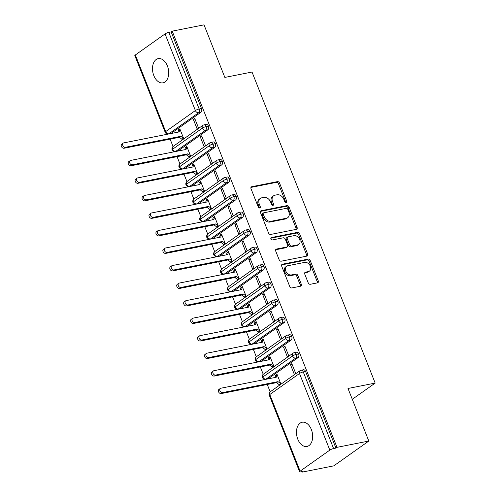 <?xml version="1.0" encoding="UTF-8"?>
<svg xmlns="http://www.w3.org/2000/svg" width="497" height="497" viewBox="0 0 497 497"><rect width="100%" height="100%" fill="white"/><g stroke="black" fill="none" stroke-linecap="round" stroke-linejoin="round"><path stroke-width="0.75" d="M286.26 202.739A1.323 0.982 54.7 0 0 286.552 202.614A1.323 0.982 54.7 0 0 286.781 201.341L279.55 183.064A1.895 1.398 54.7 0 0 277.438 181.622L251.762 186.71A1.895 1.398 54.7 0 0 251.352 186.884A1.895 1.398 54.7 0 0 251.016 188.711L258.254 206.988A1.323 0.982 54.7 0 0 259.732 207.994A1.323 0.982 54.7 0 0 260.018 207.87A1.323 0.982 54.7 0 0 260.248 206.59L259.316 204.224A6.057 4.473 54.7 0 1 260.378 198.384A6.057 4.473 54.7 0 1 261.702 197.818L263.839 197.396A6.057 4.473 54.7 0 1 270.585 201.993L271.517 204.36A1.323 0.982 54.7 0 0 272.996 205.367A1.323 0.982 54.7 0 0 273.282 205.242A1.323 0.982 54.7 0 0 273.518 203.963L272.58 201.602A6.057 4.473 54.7 0 1 273.642 195.756A6.057 4.473 54.7 0 1 274.965 195.191L277.109 194.768A6.057 4.473 54.7 0 1 283.849 199.372L284.787 201.732A1.323 0.982 54.7 0 0 286.26 202.739M285.825 202.72A1.323 0.982 54.7 0 0 285.719 202.093L278.488 183.815A1.895 1.398 54.7 0 0 276.375 182.38L250.954 187.412M259.297 207.976A1.323 0.982 54.7 0 0 259.192 207.342L258.254 204.981L259.316 204.224M272.561 205.348A1.323 0.982 54.7 0 0 272.455 204.714L271.517 202.354L272.58 201.602M297.778 439.162A12.344 7.902 78.8 0 1 302.17 422.245A12.344 7.902 78.8 0 1 311.358 429.538A12.344 7.902 78.8 0 1 306.966 446.455A12.344 7.902 78.8 0 1 297.778 439.162M153.809 75.544A12.344 7.902 78.8 0 1 158.208 58.627A12.344 7.902 78.8 0 1 167.39 65.921A12.344 7.902 78.8 0 1 162.997 82.844A12.344 7.902 78.8 0 1 153.809 75.544M308.208 282.843A1.895 1.398 54.7 0 0 310.314 284.278L317.515 282.849A1.895 1.398 54.7 0 0 317.931 282.675A1.895 1.398 54.7 0 0 318.26 280.848L310.227 260.552A1.895 1.398 54.7 0 0 308.121 259.117L282.445 264.199A1.895 1.398 54.7 0 0 282.029 264.373A1.895 1.398 54.7 0 0 281.7 266.199L289.732 286.496A1.895 1.398 54.7 0 0 291.845 287.937L300.542 286.21A1.895 1.398 54.7 0 0 300.958 286.036A1.895 1.398 54.7 0 0 301.288 284.209L297.852 275.524A1.895 1.398 54.7 0 0 295.74 274.083L291.428 274.94A5.063 3.74 54.7 0 1 286.129 271.816A5.063 3.74 54.7 0 1 286.676 266.206A5.063 3.74 54.7 0 1 287.782 265.74L304.686 262.391A5.063 3.74 54.7 0 1 309.985 265.516A5.063 3.74 54.7 0 1 309.438 271.126A5.063 3.74 54.7 0 1 308.333 271.592L305.512 272.151A1.895 1.398 54.7 0 0 305.102 272.325A1.895 1.398 54.7 0 0 304.767 274.151L308.208 282.843M172.204 31.149L336.985 447.337L368.811 441.038L347.999 388.468L375.173 383.088L252.022 72.04L224.843 77.42L204.031 24.85L172.204 31.149L171.142 31.901L168.818 32.361L199.154 108.986L201.484 108.526L171.142 31.901M296.336 229.359A1.895 1.398 54.7 0 0 296.752 229.179A1.895 1.398 54.7 0 0 297.082 227.353L289.049 207.056A1.895 1.398 54.7 0 0 286.937 205.621L261.267 210.703A1.895 1.398 54.7 0 0 260.85 210.877A1.895 1.398 54.7 0 0 260.521 212.704L268.554 233.006A1.895 1.398 54.7 0 0 270.66 234.441L296.336 229.359M299.635 233.807L307.674 254.104A1.895 1.398 54.7 0 1 307.339 255.93A1.895 1.398 54.7 0 1 306.929 256.104L281.252 261.186A1.895 1.398 54.7 0 1 279.146 259.751L275.705 251.066A1.895 1.398 54.7 0 1 276.04 249.239A1.895 1.398 54.7 0 1 276.45 249.059L286.862 246.997A1.895 1.398 54.7 0 0 287.278 246.823A1.895 1.398 54.7 0 0 287.608 244.996L285.328 239.237A1.895 1.398 54.7 0 0 283.222 237.796L272.381 239.945A1.323 0.982 54.7 0 1 270.995 239.125A1.323 0.982 54.7 0 1 271.138 237.659A1.323 0.982 54.7 0 1 271.424 237.535L297.529 232.366A1.895 1.398 54.7 0 1 299.635 233.807L298.579 234.559L306.612 254.855L307.674 254.104M352.286 399.302L375.173 383.088M135.339 54.974L165.675 131.599A2.895 0.615 -21.6 0 0 165.166 132.233L134.83 55.608A2.895 0.615 -21.6 0 1 135.339 54.974L165.047 33.92A2.895 0.615 -21.6 0 1 168.818 32.361M336.985 447.337L335.922 448.089L333.599 448.549A2.895 0.615 158.4 0 0 329.828 450.108L300.12 471.162A2.895 0.615 158.4 0 0 299.61 471.796A2.895 0.615 158.4 0 0 300.71 471.858L303.033 471.398L301.971 472.15L301.772 471.647M368.811 441.038L333.798 465.851L301.971 472.15M270.175 391.835L267.256 384.467M263.236 374.309L260.316 366.941M256.297 356.79L253.383 349.416M249.364 339.265L246.444 331.897M242.424 321.739L239.504 314.371M235.485 304.22L232.565 296.846M228.545 286.694L225.626 279.326M221.606 269.169L218.692 261.801M214.673 251.644L211.753 244.275M207.734 234.124L204.814 226.75M200.794 216.599L197.874 209.231M193.855 199.073L190.941 191.705M186.915 181.554L184.002 174.18M179.982 164.029L177.062 156.661M173.043 146.503L170.123 139.135M178.466 129.829L178.672 130.357L180.051 129.375L179.1 131.929L123.734 142.887A2.41 1.783 54.7 0 0 123.206 143.111A2.41 1.783 54.7 0 0 122.945 145.783A2.41 1.783 54.7 0 0 125.468 147.274L124.088 148.249L179.454 137.284L182.349 139.645L183.728 138.663L179.846 128.853L178.466 129.829L179.784 129.568M193.314 119.305L194.694 118.323L198.583 128.139L197.203 129.114L193.314 119.305L194.954 118.982M335.922 448.089L305.587 371.47L303.263 371.93L333.599 448.549M329.828 450.108L299.492 373.489A2.895 0.615 158.4 0 1 303.263 371.93A2.895 1.851 78.8 0 0 301.107 370.222L303.437 369.756A2.895 1.851 78.8 0 1 305.587 371.47M201.484 108.526A2.895 1.851 78.8 0 1 200.931 112.279L171.223 133.333A2.895 1.851 78.8 0 1 170.744 133.544L168.421 134.004A2.895 1.851 -101.2 0 0 168.899 133.792L171.223 133.333M298.647 353.945L296.324 354.404A2.895 1.851 78.8 0 0 294.168 352.696L296.498 352.236A2.895 1.851 78.8 0 1 298.647 353.945A2.895 1.851 78.8 0 1 298.063 357.61L268.355 378.664A2.895 1.851 78.8 0 1 267.877 378.876L265.553 379.335A2.895 1.851 -101.2 0 0 266.032 379.124L268.355 378.664M275.804 375.689L277.183 374.707L276.233 377.26L220.867 388.219A2.41 1.783 54.7 0 0 220.339 388.443A2.41 1.783 54.7 0 0 220.078 391.114A2.41 1.783 54.7 0 0 222.6 392.605L221.221 393.581L276.593 382.615L279.482 384.976L280.861 383.995L276.978 374.185L275.599 375.16L275.139 377.478M294.336 374.446L295.715 373.471L291.832 363.655L290.453 364.636L294.336 374.446M291.714 336.419L289.384 336.879A2.895 1.851 78.8 0 0 287.235 335.171L289.558 334.711A2.895 1.851 78.8 0 1 291.714 336.419A2.895 1.851 78.8 0 1 291.124 340.091L261.416 361.145A2.895 1.851 78.8 0 1 260.937 361.35L258.614 361.81A2.895 1.851 -101.2 0 0 259.092 361.605L261.416 361.145M268.865 358.163L270.244 357.188L269.299 359.735L213.927 370.7A2.41 1.783 54.7 0 0 213.406 370.924A2.41 1.783 54.7 0 0 213.138 373.595A2.41 1.783 54.7 0 0 215.661 375.08L214.282 376.055L269.654 365.096L272.542 367.451L273.922 366.475L270.039 356.66L268.66 357.635L268.2 359.952M287.396 356.927L288.776 355.945L284.893 346.136L283.514 347.111L287.396 356.927M284.775 318.9L282.445 319.36A2.895 1.851 78.8 0 0 280.296 317.645L282.619 317.185A2.895 1.851 78.8 0 1 284.775 318.9A2.895 1.851 78.8 0 1 284.191 322.565L254.483 343.62A2.895 1.851 78.8 0 1 254.004 343.825L251.675 344.291A2.895 1.851 -101.2 0 0 252.153 344.079L254.483 343.62M261.931 340.638L263.311 339.662L262.36 342.209L206.988 353.174A2.41 1.783 54.7 0 0 206.466 353.398A2.41 1.783 54.7 0 0 206.205 356.069A2.41 1.783 54.7 0 0 208.728 357.554L207.348 358.536L262.714 347.571L265.609 349.925L266.988 348.95L263.099 339.134L261.72 340.116L261.26 342.427M280.457 339.401L281.836 338.426L277.953 328.61L276.574 329.586L280.457 339.401M277.835 301.375L275.512 301.834A2.895 1.851 78.8 0 0 273.356 300.126L275.68 299.666A2.895 1.851 78.8 0 1 277.835 301.375A2.895 1.851 78.8 0 1 277.251 305.04L247.543 326.094A2.895 1.851 78.8 0 1 247.065 326.305L244.735 326.765A2.895 1.851 -101.2 0 0 245.22 326.554L247.543 326.094M254.992 323.118L256.371 322.137L255.421 324.69L200.055 335.649A2.41 1.783 54.7 0 0 199.527 335.873A2.41 1.783 54.7 0 0 199.266 338.544A2.41 1.783 54.7 0 0 201.788 340.029L200.409 341.01L255.775 330.045L258.67 332.406L260.049 331.424L256.16 321.615L254.781 322.59L254.327 324.908M273.524 321.876L274.903 320.9L271.014 311.085L269.635 312.066L273.524 321.876M270.896 283.849L268.573 284.309A2.895 1.851 78.8 0 0 266.417 282.6L268.747 282.141A2.895 1.851 78.8 0 1 270.896 283.849A2.895 1.851 78.8 0 1 270.312 287.521L240.604 308.569A2.895 1.851 78.8 0 1 240.126 308.78L237.802 309.24A2.895 1.851 -101.2 0 0 238.28 309.035L240.604 308.569M248.053 305.593L249.432 304.618L248.481 307.165L193.116 318.13A2.41 1.783 54.7 0 0 192.587 318.353A2.41 1.783 54.7 0 0 192.327 321.019A2.41 1.783 54.7 0 0 194.849 322.51L193.47 323.485L248.835 312.526L251.73 314.881L253.11 313.905L249.227 304.089L247.848 305.065L247.388 307.382M266.585 304.357L267.964 303.375L264.075 293.565L262.696 294.541L266.585 304.357M263.957 266.324L261.633 266.783A2.895 1.851 78.8 0 0 259.477 265.075L261.807 264.615A2.895 1.851 78.8 0 1 263.957 266.324A2.895 1.851 78.8 0 1 263.373 269.995L233.665 291.049A2.895 1.851 78.8 0 1 233.186 291.254L230.863 291.714A2.895 1.851 -101.2 0 0 231.341 291.509L233.665 291.049M241.113 288.067L242.493 287.092L241.542 289.639L186.176 300.604A2.41 1.783 54.7 0 0 185.648 300.828A2.41 1.783 54.7 0 0 185.387 303.499A2.41 1.783 54.7 0 0 187.909 304.984L186.53 305.959L241.902 295.001L244.791 297.355L246.17 296.38L242.287 286.564L240.908 287.546L240.449 289.857M259.645 286.831L261.024 285.856L257.142 276.04L255.762 277.015L259.645 286.831M257.024 248.804L254.694 249.264A2.895 1.851 78.8 0 0 252.544 247.556L254.868 247.09A2.895 1.851 78.8 0 1 257.024 248.804A2.895 1.851 78.8 0 1 256.433 252.47L226.725 273.524A2.895 1.851 78.8 0 1 226.247 273.735L223.923 274.195A2.895 1.851 -101.2 0 0 224.402 273.984L226.725 273.524M234.174 270.542L235.553 269.567L234.609 272.12L179.237 283.079A2.41 1.783 54.7 0 0 178.715 283.302A2.41 1.783 54.7 0 0 178.448 285.974A2.41 1.783 54.7 0 0 180.97 287.459L179.591 288.44L234.963 277.475L237.852 279.83L239.231 278.854L235.348 269.045L233.969 270.02L233.509 272.337M252.706 269.306L254.085 268.33L250.202 258.515L248.823 259.496L252.706 269.306M250.084 231.279L247.755 231.739A2.895 1.851 78.8 0 0 245.605 230.03L247.928 229.571A2.895 1.851 78.8 0 1 250.084 231.279A2.895 1.851 78.8 0 1 249.5 234.944L219.792 255.998A2.895 1.851 78.8 0 1 219.314 256.21L216.984 256.669A2.895 1.851 -101.2 0 0 217.462 256.458L219.792 255.998M227.241 253.023L228.62 252.041L227.669 254.594L172.297 265.553A2.41 1.783 54.7 0 0 171.776 265.777A2.41 1.783 54.7 0 0 171.515 268.448A2.41 1.783 54.7 0 0 174.037 269.939L172.658 270.915L228.024 259.95L230.919 262.31L232.298 261.329L228.409 251.519L227.03 252.495L226.57 254.812M245.767 251.78L247.146 250.805L243.263 240.989L241.884 241.971L245.767 251.78M243.145 213.753L240.821 214.213A2.895 1.851 78.8 0 0 238.666 212.505L240.989 212.045A2.895 1.851 78.8 0 1 243.145 213.753A2.895 1.851 78.8 0 1 242.561 217.425L212.853 238.479A2.895 1.851 78.8 0 1 212.374 238.684L210.045 239.144A2.895 1.851 -101.2 0 0 210.529 238.939L212.853 238.479M220.301 235.497L221.681 234.522L220.73 237.069L165.364 248.034A2.41 1.783 54.7 0 0 164.836 248.258A2.41 1.783 54.7 0 0 164.575 250.929A2.41 1.783 54.7 0 0 167.098 252.414L165.718 253.389L221.084 242.43L223.979 244.785L225.358 243.81L221.469 233.994L220.09 234.969L219.637 237.286M238.833 234.261L240.213 233.279L236.323 223.47L234.944 224.445L238.833 234.261M236.205 196.234L233.882 196.694A2.895 1.851 78.8 0 0 231.726 194.979L234.056 194.52A2.895 1.851 78.8 0 1 236.205 196.234A2.895 1.851 78.8 0 1 235.621 199.9L205.913 220.954A2.895 1.851 78.8 0 1 205.435 221.159L203.111 221.625A2.895 1.851 -101.2 0 0 203.59 221.413L205.913 220.954M213.362 217.972L214.741 216.996L213.791 219.55L158.425 230.509A2.41 1.783 54.7 0 0 157.897 230.732A2.41 1.783 54.7 0 0 157.636 233.404A2.41 1.783 54.7 0 0 160.158 234.888L158.779 235.87L214.145 224.905L217.04 227.259L218.419 226.284L214.536 216.468L213.157 217.45L212.697 219.761M231.894 216.735L233.273 215.76L229.384 205.944L228.005 206.92L231.894 216.735M229.266 178.709L226.943 179.168A2.895 1.851 78.8 0 0 224.787 177.46L227.117 177A2.895 1.851 78.8 0 1 229.266 178.709A2.895 1.851 78.8 0 1 228.682 182.374L198.974 203.428A2.895 1.851 78.8 0 1 198.496 203.64L196.172 204.099A2.895 1.851 -101.2 0 0 196.65 203.888L198.974 203.428M206.423 200.453L207.802 199.471L206.851 202.024L151.486 212.983A2.41 1.783 54.7 0 0 150.958 213.207A2.41 1.783 54.7 0 0 150.697 215.878A2.41 1.783 54.7 0 0 153.219 217.363L151.84 218.345L207.212 207.379L210.101 209.74L211.48 208.759L207.597 198.949L206.218 199.924L205.758 202.242M224.955 199.21L226.334 198.235L222.451 188.419L221.072 189.4L224.955 199.21M222.333 161.183L220.003 161.643A2.895 1.851 78.8 0 0 217.854 159.935L220.177 159.475A2.895 1.851 78.8 0 1 222.333 161.183A2.895 1.851 78.8 0 1 221.743 164.855L192.035 185.903A2.895 1.851 78.8 0 1 191.556 186.114L189.233 186.574A2.895 1.851 -101.2 0 0 189.711 186.369L192.035 185.903M199.483 182.927L200.863 181.952L199.918 184.499L144.546 195.464A2.41 1.783 54.7 0 0 144.024 195.688A2.41 1.783 54.7 0 0 143.757 198.353A2.41 1.783 54.7 0 0 146.28 199.844L144.9 200.819L200.272 189.86L203.161 192.215L204.54 191.239L200.658 181.424L199.278 182.399L198.819 184.716M218.015 181.691L219.394 180.709L215.512 170.9L214.132 171.875L218.015 181.691M215.394 143.658L213.064 144.118A2.895 1.851 78.8 0 0 210.914 142.409L213.238 141.949A2.895 1.851 78.8 0 1 215.394 143.658A2.895 1.851 78.8 0 1 214.81 147.329L185.101 168.384A2.895 1.851 78.8 0 1 184.623 168.589L182.293 169.048A2.895 1.851 -101.2 0 0 182.772 168.843L185.101 168.384M192.55 165.402L193.929 164.426L192.979 166.973L137.607 177.938A2.41 1.783 54.7 0 0 137.085 178.162A2.41 1.783 54.7 0 0 136.824 180.833A2.41 1.783 54.7 0 0 139.346 182.318L137.967 183.294L193.333 172.335L196.228 174.689L197.607 173.714L193.718 163.898L192.339 164.88L191.879 167.191M211.076 164.165L212.455 163.19L208.572 153.374L207.193 154.35L211.076 164.165M208.454 126.139L206.131 126.598A2.895 1.851 78.8 0 0 203.975 124.89L206.298 124.424A2.895 1.851 78.8 0 1 208.454 126.139A2.895 1.851 78.8 0 1 207.87 129.804L178.162 150.858A2.895 1.851 78.8 0 1 177.684 151.069L175.354 151.529A2.895 1.851 -101.2 0 0 175.839 151.318L178.162 150.858M185.611 147.882L186.99 146.901L186.04 149.454L130.674 160.413A2.41 1.783 54.7 0 0 130.146 160.637A2.41 1.783 54.7 0 0 129.885 163.308A2.41 1.783 54.7 0 0 132.407 164.793L131.028 165.774L186.394 154.809L189.289 157.164L190.668 156.188L186.779 146.379L185.4 147.354L184.946 149.672M204.143 146.64L205.522 145.664L201.633 135.849L200.254 136.83L204.143 146.64M173.161 146.416L202.863 125.362A2.895 2.137 54.7 0 0 202.36 128.158A2.895 2.137 54.7 0 0 205.541 130.264A2.895 1.851 78.8 0 0 206.131 126.598A2.895 0.615 158.4 0 0 202.36 128.158L172.652 149.206A2.895 0.615 158.4 0 0 172.142 149.839A2.895 0.615 158.4 0 0 172.142 149.845A2.895 2.895 0 0 1 173.161 146.416A2.895 2.137 54.7 0 0 172.652 149.206A2.895 2.137 54.7 0 0 175.832 151.318L205.541 130.264L207.87 129.804M185.4 147.354L186.723 147.093M200.254 136.83L201.894 136.501M192.339 164.88L193.656 164.619M207.193 154.35L208.833 154.027M199.278 182.399L200.595 182.138M214.132 171.875L215.766 171.552M206.218 199.924L207.535 199.664M221.072 189.4L222.706 189.071M213.157 217.45L214.474 217.189M228.005 206.92L229.645 206.597M220.09 234.969L221.413 234.708M234.944 224.445L236.584 224.122M227.03 252.495L228.347 252.234M241.884 241.971L243.524 241.648M233.969 270.02L235.286 269.759M248.823 259.496L250.457 259.167M240.908 287.546L242.225 287.285M255.762 277.015L257.396 276.692M247.848 305.065L249.165 304.804M262.696 294.541L264.336 294.218M254.781 322.59L256.104 322.329M269.635 312.066L271.275 311.737M261.72 340.116L263.037 339.855M276.574 329.586L278.214 329.262M268.66 357.635L269.977 357.374M283.514 347.111L285.148 346.788M275.599 375.16L276.916 374.9M290.453 364.636L292.087 364.313M180.094 163.942L209.802 142.887A2.895 2.137 54.7 0 0 209.293 145.677A2.895 2.137 54.7 0 0 212.48 147.789A2.895 1.851 78.8 0 0 213.064 144.118A2.895 0.615 158.4 0 0 209.293 145.677L179.591 166.731A2.895 0.615 158.4 0 0 179.082 167.365A2.895 0.615 158.4 0 0 179.082 167.371A2.895 2.895 0 0 1 180.094 163.942A2.895 2.137 54.7 0 0 179.591 166.731A2.895 2.137 54.7 0 0 182.772 168.843L212.48 147.789L214.81 147.329M221.743 164.855L219.419 165.315A2.895 1.851 78.8 0 0 220.003 161.643A2.895 0.615 158.4 0 0 216.232 163.202L186.524 184.257A2.895 0.615 158.4 0 0 186.015 184.89A2.895 0.615 158.4 0 0 186.021 184.89C189.158 188.09 188.835 186.058 189.233 186.574M193.973 198.986L223.681 177.938A2.895 2.137 54.7 0 0 223.172 180.728A2.895 2.137 54.7 0 0 226.359 182.834A2.895 1.851 78.8 0 0 226.943 179.168A2.895 0.615 158.4 0 0 223.172 180.728L193.463 201.782A2.895 0.615 158.4 0 0 192.954 202.416L192.954 202.416A2.895 2.895 0 0 1 193.973 198.986A2.895 2.137 54.7 0 0 193.463 201.782A2.895 2.137 54.7 0 0 196.65 203.888L226.359 182.834L228.682 182.374M235.621 199.9L233.298 200.359A2.895 1.851 78.8 0 0 233.882 196.694A2.895 0.615 158.4 0 0 230.111 198.253L200.403 219.301A2.895 0.615 158.4 0 0 199.893 219.935A2.895 0.615 158.4 0 0 199.893 219.941C203.037 223.141 202.708 221.109 203.111 221.625M242.561 217.425L240.237 217.885A2.895 1.851 78.8 0 0 240.821 214.213A2.895 0.615 158.4 0 0 237.05 215.773L207.342 236.827A2.895 0.615 158.4 0 0 206.833 237.46A2.895 0.615 158.4 0 0 206.833 237.467A2.895 2.895 0 0 1 207.852 234.037A2.895 2.137 54.7 0 0 207.342 236.827A2.895 2.137 54.7 0 0 210.523 238.939L210.529 238.939M247.171 235.404A2.895 1.851 78.8 0 0 247.755 231.739A2.895 0.615 158.4 0 0 243.984 233.298L214.282 254.352A2.895 0.615 158.4 0 0 213.772 254.986L213.772 254.986A2.895 2.895 0 0 1 214.785 251.557A2.895 2.137 54.7 0 0 214.282 254.352A2.895 2.137 54.7 0 0 217.462 256.458L247.171 235.404L249.5 234.944M221.724 269.082L251.432 248.028A2.895 2.137 54.7 0 0 250.923 250.823A2.895 2.137 54.7 0 0 254.11 252.93A2.895 1.851 78.8 0 0 254.694 249.264A2.895 0.615 158.4 0 0 250.923 250.823L221.215 271.871A2.895 0.615 158.4 0 0 220.705 272.505A2.895 0.615 158.4 0 0 220.711 272.511A2.895 2.895 0 0 1 221.724 269.082A2.895 2.137 54.7 0 0 221.215 271.871A2.895 2.137 54.7 0 0 224.402 273.984L254.11 252.93L256.433 252.47M228.663 286.607L258.372 265.553A2.895 2.137 54.7 0 0 257.862 268.343A2.895 2.137 54.7 0 0 261.049 270.455A2.895 1.851 78.8 0 0 261.633 266.783A2.895 0.615 158.4 0 0 257.862 268.343L228.154 289.397A2.895 0.615 158.4 0 0 227.645 290.031A2.895 0.615 158.4 0 0 227.645 290.037A2.895 2.895 0 0 1 228.663 286.607A2.895 2.137 54.7 0 0 228.154 289.397A2.895 2.137 54.7 0 0 231.341 291.509L261.049 270.455L263.373 269.995M235.603 304.133L265.305 283.079A2.895 2.137 54.7 0 0 264.802 285.868A2.895 2.137 54.7 0 0 267.982 287.98A2.895 1.851 78.8 0 0 268.573 284.309A2.895 0.615 158.4 0 0 264.802 285.868L235.093 306.922A2.895 0.615 158.4 0 0 234.584 307.556L234.584 307.556A2.895 2.895 0 0 1 235.603 304.133A2.895 2.137 54.7 0 0 235.093 306.922A2.895 2.137 54.7 0 0 238.28 309.028L267.982 287.98L270.312 287.521M242.542 321.652L272.244 300.604A2.895 2.137 54.7 0 0 271.741 303.394A2.895 2.137 54.7 0 0 274.922 305.5A2.895 1.851 78.8 0 0 275.512 301.834A2.895 0.615 158.4 0 0 271.741 303.394L242.033 324.448A2.895 0.615 158.4 0 0 241.523 325.081L241.523 325.081A2.895 2.895 0 0 1 242.542 321.652A2.895 2.137 54.7 0 0 242.033 324.448A2.895 2.137 54.7 0 0 245.214 326.554L274.922 305.5L277.251 305.04M284.191 322.565L281.861 323.025A2.895 1.851 78.8 0 0 282.445 319.36A2.895 0.615 158.4 0 0 278.674 320.919L248.972 341.967A2.895 0.615 158.4 0 0 248.463 342.601A2.895 0.615 158.4 0 0 248.463 342.607C251.6 345.806 251.277 343.775 251.675 344.291M256.415 356.703L286.123 335.649A2.895 2.137 54.7 0 0 285.613 338.438A2.895 2.137 54.7 0 0 288.8 340.551A2.895 1.851 78.8 0 0 289.384 336.879A2.895 0.615 158.4 0 0 285.613 338.438L255.905 359.493A2.895 0.615 158.4 0 0 255.396 360.126A2.895 0.615 158.4 0 0 255.402 360.132A2.895 2.895 0 0 1 256.415 356.703A2.895 2.137 54.7 0 0 255.905 359.493A2.895 2.137 54.7 0 0 259.092 361.605L288.8 340.551L291.124 340.091M295.74 358.07A2.895 1.851 78.8 0 0 296.324 354.404A2.895 0.615 158.4 0 0 292.553 355.964L262.845 377.018A2.895 0.615 158.4 0 0 262.335 377.652L262.335 377.652A2.895 2.895 0 0 1 263.354 374.222A2.895 2.137 54.7 0 0 262.845 377.018A2.895 2.137 54.7 0 0 266.032 379.124L295.74 358.07L298.063 357.61M273.642 195.756L272.58 196.508A6.057 4.473 54.7 0 0 271.517 202.354M260.378 198.384L259.316 199.135A6.057 4.473 54.7 0 0 258.254 204.981M296.088 229.409A1.895 1.398 54.7 0 0 296.019 228.104L287.987 207.808A1.895 1.398 54.7 0 0 285.881 206.373L260.453 211.405M287.8 209.343A1.323 0.982 54.7 0 0 286.322 208.336L263.789 212.803A1.323 0.982 54.7 0 0 263.497 212.927A1.323 0.982 54.7 0 0 263.267 214.201L264.255 216.698A6.057 4.473 54.7 0 0 270.995 221.295L286.402 218.245A6.057 4.473 54.7 0 0 287.726 217.686A6.057 4.473 54.7 0 0 288.788 211.84L287.8 209.343M263.497 212.927L262.435 213.679A1.323 0.982 54.7 0 0 262.205 214.952L263.267 214.201M287.726 217.686L286.663 218.438A6.057 4.473 54.7 0 1 285.34 218.997L269.933 222.047A6.057 4.473 54.7 0 1 263.193 217.45L262.205 214.952M306.674 256.154A1.895 1.398 54.7 0 0 306.612 254.855M275.642 249.761L285.8 247.755A1.895 1.398 54.7 0 0 286.216 247.574L287.278 246.823M270.815 238.2L296.467 233.118L297.529 232.366M297.672 244.859A5.063 3.74 54.7 0 0 298.778 244.394A5.063 3.74 54.7 0 0 299.324 238.784A5.063 3.74 54.7 0 0 294.025 235.659L288.067 236.839A1.895 1.398 54.7 0 0 287.657 237.013A1.895 1.398 54.7 0 0 287.322 238.84L289.608 244.605A1.895 1.398 54.7 0 0 291.714 246.04L297.672 244.859L296.61 245.611A5.063 3.74 54.7 0 0 297.715 245.145L298.778 244.394M287.657 237.013L286.595 237.765A1.895 1.398 54.7 0 0 286.266 239.591L287.322 238.84M296.61 245.611L290.652 246.792A1.895 1.398 54.7 0 1 288.546 245.356L286.266 239.591M298.579 234.559A1.895 1.398 54.7 0 0 296.467 233.118M309.438 271.126L308.376 271.878A5.063 3.74 54.7 0 1 307.27 272.344L304.704 272.853M286.676 266.206L285.613 266.957A5.063 3.74 54.7 0 0 285.067 272.567A5.063 3.74 54.7 0 0 290.366 275.692L291.428 274.94M300.294 286.26A1.895 1.398 54.7 0 0 300.225 284.961L296.79 276.276A1.895 1.398 54.7 0 0 294.684 274.835L290.366 275.692M317.266 282.899A1.895 1.398 54.7 0 0 317.204 281.6L309.165 261.304A1.895 1.398 54.7 0 0 307.059 259.869L281.637 264.901M124.088 148.249A2.41 1.783 -125.3 0 1 121.566 146.764A2.41 1.783 -125.3 0 1 121.827 144.093L123.206 143.111M125.468 147.274L180.833 136.308L183.517 138.141L182.138 139.117L183.461 138.856M178.672 130.357L178.007 132.146M179.454 137.284L180.833 136.308M131.028 165.774A2.41 1.783 -125.3 0 1 128.506 164.283A2.41 1.783 -125.3 0 1 128.766 161.618L130.146 160.637M132.407 164.793L187.773 153.834L190.457 155.667L189.077 156.642L190.394 156.381M186.394 154.809L187.773 153.834M137.967 183.294A2.41 1.783 -125.3 0 1 135.445 181.809A2.41 1.783 -125.3 0 1 135.706 179.137L137.085 178.162M139.346 182.318L194.712 171.359L197.396 173.186L196.017 174.167L197.334 173.907M193.333 172.335L194.712 171.359M144.9 200.819A2.41 1.783 -125.3 0 1 142.378 199.334A2.41 1.783 -125.3 0 1 142.645 196.663L144.024 195.688M146.28 199.844L201.652 188.879L204.335 190.711L202.956 191.687L204.273 191.426M200.272 189.86L201.652 188.879M151.84 218.345A2.41 1.783 -125.3 0 1 149.317 216.854A2.41 1.783 -125.3 0 1 149.578 214.188L150.958 213.207M153.219 217.363L208.591 206.404L211.275 208.237L209.896 209.212L211.213 208.951M207.212 207.379L208.591 206.404M158.779 235.87A2.41 1.783 -125.3 0 1 156.257 234.379A2.41 1.783 -125.3 0 1 156.518 231.708L157.897 230.732M160.158 234.888L215.524 223.93L218.208 225.756L216.829 226.738L218.152 226.477M214.145 224.905L215.524 223.93M165.718 253.389A2.41 1.783 -125.3 0 1 163.196 251.904A2.41 1.783 -125.3 0 1 163.457 249.233L164.836 248.258M167.098 252.414L222.463 241.449L225.147 243.281L223.768 244.257L225.085 243.996M221.084 242.43L222.463 241.449M172.658 270.915A2.41 1.783 -125.3 0 1 170.136 269.43A2.41 1.783 -125.3 0 1 170.396 266.759L171.776 265.777M174.037 269.939L229.403 258.974L232.087 260.807L230.707 261.782L232.024 261.521M228.024 259.95L229.403 258.974M179.591 288.44A2.41 1.783 -125.3 0 1 177.069 286.949A2.41 1.783 -125.3 0 1 177.336 284.284L178.715 283.302M180.97 287.459L236.342 276.5L239.026 278.332L237.647 279.308L238.964 279.047M234.963 277.475L236.342 276.5M186.53 305.959A2.41 1.783 -125.3 0 1 184.008 304.475A2.41 1.783 -125.3 0 1 184.269 301.803L185.648 300.828M187.909 304.984L243.281 294.025L245.965 295.852L244.586 296.833L245.903 296.572M241.902 295.001L243.281 294.025M193.47 323.485A2.41 1.783 -125.3 0 1 190.947 322A2.41 1.783 -125.3 0 1 191.208 319.329L192.587 318.353M194.849 322.51L250.215 311.544L252.898 313.377L251.519 314.352L252.843 314.092M248.835 312.526L250.215 311.544M200.409 341.01A2.41 1.783 -125.3 0 1 197.887 339.519A2.41 1.783 -125.3 0 1 198.148 336.854L199.527 335.873M201.788 340.029L257.154 329.07L259.838 330.903L258.459 331.878L259.776 331.617M255.775 330.045L257.154 329.07M207.348 358.536A2.41 1.783 -125.3 0 1 204.826 357.045A2.41 1.783 -125.3 0 1 205.087 354.373L206.466 353.398M208.728 357.554L264.093 346.595L266.777 348.422L265.398 349.403L266.715 349.142M262.714 347.571L264.093 346.595M214.282 376.055A2.41 1.783 -125.3 0 1 211.759 374.57A2.41 1.783 -125.3 0 1 212.02 371.899L213.406 370.924M215.661 375.08L271.033 364.115L273.717 365.947L272.337 366.923L273.654 366.662M269.654 365.096L271.033 364.115M221.221 393.581A2.41 1.783 -125.3 0 1 218.699 392.096A2.41 1.783 -125.3 0 1 218.96 389.424L220.339 388.443M222.6 392.605L277.972 381.64L280.656 383.473L279.277 384.448L280.594 384.187M276.593 382.615L277.972 381.64M285.719 202.093L286.781 201.341M259.192 207.342L260.248 206.59M272.455 204.714L273.518 203.963M200.931 112.279L198.607 112.744L168.899 133.792A2.895 2.137 54.7 0 1 165.675 131.599L195.383 110.545L165.047 33.92M195.383 110.545A2.895 0.615 -21.6 0 1 199.154 108.986A2.895 1.851 78.8 0 1 198.607 112.744A2.895 2.137 54.7 0 1 195.383 110.545M270.293 391.748A2.895 2.895 0 0 0 269.275 395.171A2.895 0.615 158.4 0 1 269.784 394.537A2.895 2.137 54.7 0 1 270.293 391.748L299.995 370.694A2.895 2.137 54.7 0 0 299.492 373.489L269.784 394.537L300.12 471.162M187.034 181.467L216.742 160.413A2.895 2.137 54.7 0 0 216.232 163.202A2.895 2.137 54.7 0 0 219.419 165.315L189.711 186.363A2.895 2.137 54.7 0 1 186.524 184.257A2.895 2.137 54.7 0 1 187.034 181.467A2.895 2.895 0 0 0 186.015 184.89M233.298 200.359L203.59 221.413A2.895 2.137 54.7 0 1 200.403 219.301A2.895 2.137 54.7 0 1 200.912 216.512A2.895 2.895 0 0 0 199.893 219.935M207.852 234.037L237.554 212.983A2.895 2.137 54.7 0 0 237.05 215.773A2.895 2.137 54.7 0 0 240.231 217.885L210.523 238.939M249.475 339.178L279.184 318.123A2.895 2.137 54.7 0 0 278.674 320.919A2.895 2.137 54.7 0 0 281.861 323.025L252.153 344.079A2.895 2.137 54.7 0 1 248.972 341.967A2.895 2.137 54.7 0 1 249.475 339.178A2.895 2.895 0 0 0 248.463 342.601M200.912 216.512L230.614 195.458A2.895 2.137 54.7 0 0 230.111 198.253A2.895 2.137 54.7 0 0 233.292 200.359M214.785 251.557L244.493 230.509A2.895 2.137 54.7 0 0 243.984 233.298A2.895 2.137 54.7 0 0 247.171 235.41M263.354 374.222L293.062 353.174A2.895 2.137 54.7 0 0 292.553 355.964A2.895 2.137 54.7 0 0 295.74 358.076M251.047 187.214L251.762 186.71M276.375 182.38L277.438 181.622M278.488 183.815L279.55 183.064M260.546 211.213L261.267 210.703M285.881 206.373L286.937 205.621M287.987 207.808L289.049 207.056M296.019 228.104L297.082 227.353M263.193 217.45L264.255 216.698M269.933 222.047L270.995 221.295M285.34 218.997L286.402 218.245M275.736 249.569L276.45 249.059M285.8 247.755L286.862 246.997M270.927 237.889L271.424 237.535M288.546 245.356L289.608 244.605M290.652 246.792L291.714 246.04M304.798 272.66L305.512 272.151M307.27 272.344L308.333 271.592M294.684 274.835L295.74 274.083M296.79 276.276L297.852 275.524M300.225 284.961L301.288 284.209M281.724 264.708L282.445 264.199M307.059 259.869L308.121 259.117M309.165 261.304L310.227 260.552M317.204 281.6L318.26 280.848M269.275 395.171L299.61 471.796M203.975 124.89A2.895 2.895 0 0 0 202.863 125.362M165.166 132.233A2.895 2.895 0 0 0 168.421 134.004M210.914 142.409A2.895 2.895 0 0 0 209.802 142.887M175.354 151.529C174.956 151.013 175.286 153.045 172.142 149.845M217.854 159.935A2.895 2.895 0 0 0 216.742 160.413M182.293 169.048C181.896 168.533 182.219 170.57 179.082 167.371M224.787 177.46A2.895 2.895 0 0 0 223.681 177.938M231.726 194.979A2.895 2.895 0 0 0 230.614 195.458M196.172 204.099C195.775 203.584 196.098 205.615 192.954 202.416M238.666 212.505A2.895 2.895 0 0 0 237.554 212.983M245.605 230.03A2.895 2.895 0 0 0 244.493 230.509M210.045 239.144C209.647 238.628 209.976 240.666 206.833 237.467M252.544 247.556A2.895 2.895 0 0 0 251.432 248.028M216.984 256.669C216.586 256.154 216.909 258.185 213.772 254.986M259.477 265.075A2.895 2.895 0 0 0 258.372 265.553M223.923 274.195C223.526 273.679 223.849 275.711 220.711 272.511M266.417 282.6A2.895 2.895 0 0 0 265.305 283.079M230.863 291.714C230.465 291.199 230.788 293.236 227.645 290.037M273.356 300.126A2.895 2.895 0 0 0 272.244 300.604M237.802 309.24C237.398 308.724 237.728 310.755 234.584 307.556M280.296 317.645A2.895 2.895 0 0 0 279.184 318.123M244.735 326.765C244.338 326.249 244.667 328.281 241.523 325.081M287.235 335.171A2.895 2.895 0 0 0 286.123 335.649M294.168 352.696A2.895 2.895 0 0 0 293.062 353.174M258.614 361.81C258.216 361.294 258.539 363.332 255.402 360.132M301.107 370.222A2.895 2.895 0 0 0 299.995 370.694M265.553 379.335C265.156 378.82 265.479 380.851 262.335 377.652"/></g></svg>
